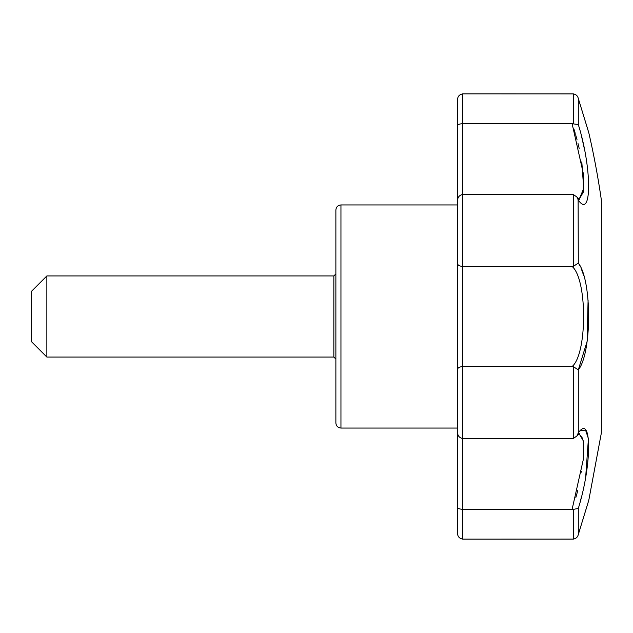 <?xml version="1.0" encoding="UTF-8"?>
<svg xmlns="http://www.w3.org/2000/svg" width="633" height="633" viewBox="0 0 633 633"><rect width="100%" height="100%" fill="white"/><g stroke="black" fill="none" stroke-linecap="round" stroke-linejoin="round"><path stroke-width="0.95" d="M335.878 316.5L335.878 422.979C336.178 426.056 337.872 427.75 340.95 428.05L340.95 204.95C337.872 205.25 336.178 206.944 335.878 210.021L335.878 316.5M457.572 263.423L457.572 369.577C457.58 367.947 459.265 366.934 462.636 366.523L462.636 438.542L573.419 438.416L573.419 366.673L462.636 366.523L462.636 266.477C459.265 266.066 457.58 265.053 457.572 263.423L457.572 200.803C457.58 197.346 459.265 195.233 462.636 194.458L462.636 266.477L572.121 266.477L573.419 266.327L578.293 263.099C592.021 279.81 592.053 353.079 578.293 369.901L587.131 341.329L588.089 300.002M581.806 161.858L583.705 188.531L579.092 199.403L583.278 192.187L583.341 173.664L572.121 123.712L462.636 123.712C459.265 123.91 457.58 124.59 457.572 125.745L457.572 204.506M573.419 266.327L573.419 194.584L576.885 196.99L578.293 200.083C592.053 219.968 592.021 168.077 578.293 124.559L578.293 98.455L579.14 101.201M572.121 123.712L578.293 124.559M573.419 194.584L462.636 194.458L462.636 93.882C459.265 94.57 457.58 96.548 457.572 99.8L457.572 133.967M457.572 428.494L457.572 507.255C457.58 508.41 459.265 509.09 462.636 509.288L462.636 539.118L573.419 539.087L573.419 509.367L462.636 509.288L462.636 438.542C459.265 437.767 457.58 435.654 457.572 432.197L457.572 369.577M462.636 539.118C459.265 538.43 457.58 536.452 457.572 533.2L457.572 507.255M579.258 433.486L578.657 433.565L582.779 438.503M581.806 471.142L581.64 472.147M577.739 490.559L576.489 495.283M576.244 496.161L575.864 497.491M578.119 433.565L578.293 432.917C592.021 413.04 592.053 464.764 578.293 508.441L573.419 509.367M579.551 504.105L579.725 503.464M580.129 501.993L580.532 500.489M580.532 500.481L581.189 497.973M585.675 477.124L588.421 438.677L585.557 430.068L580.414 430.662M580.192 430.859L579.361 431.682M584.045 117.216L588.809 132.827A818.39 818.39 0 0 1 601.35 200.004L601.35 432.996L588.809 500.173L578.293 534.545C577.7 537.077 576.077 538.588 573.419 539.087C576.077 538.588 577.7 537.077 578.293 534.545C592.037 489.657 592.037 489.657 578.293 534.545L578.293 508.441M583.808 275.806L581.197 268.511M579.701 265.433L579.124 264.412M578.791 263.866L578.364 263.201M578.855 200.764L579.361 201.318M584.093 147.616L582.21 139.189M582.162 138.983L581.347 135.66M579.717 129.504L579.551 128.895M579.187 101.359L579.575 102.617M581.6 109.216L584.014 117.105M587.337 127.961L578.293 98.455C592.037 143.343 592.037 143.343 578.293 98.455C577.7 95.923 576.077 94.412 573.419 93.913L462.636 93.882M588.809 500.173L584.03 515.84M581.616 523.713L581.023 525.659M581.007 525.722L578.182 534.948M578.119 199.435L578.293 263.099M573.862 128.895L574.566 131.134M574.669 131.466L575.215 133.294M575.634 134.726L577.082 139.933M578.008 143.517L578.839 146.975M578.879 147.125L579.163 148.383M578.657 199.435L578.103 199.387M572.121 509.288L583.333 459.416L583.286 440.853L579.116 433.573M457.572 147.798L457.572 485.202M333.852 357.067L333.852 275.933L46.858 275.933L46.858 357.067L333.852 357.067L335.878 359.093M46.858 275.933L31.65 291.148L31.65 341.852L46.858 357.067M588.603 132.162L578.293 98.455M572.121 366.523C587.384 353.91 587.456 279.248 572.121 266.477M573.419 366.673L578.293 369.901L578.293 432.917L576.885 436.01L573.419 438.416M573.419 123.633L573.419 93.913M457.572 204.95L340.95 204.95M457.572 428.05L340.95 428.05M576.885 196.99L579.314 199.545M579.314 433.455L578.657 433.565L579.314 433.455L576.885 436.01M588.239 502.08L587.321 505.11M586.237 508.655L585.153 512.208M583.658 517.106L582.257 521.687M580.501 527.408L578.831 532.836M333.852 275.933L335.878 273.907M588.809 132.827L588.698 132.432M588.476 131.704L588.231 130.904"/></g></svg>
